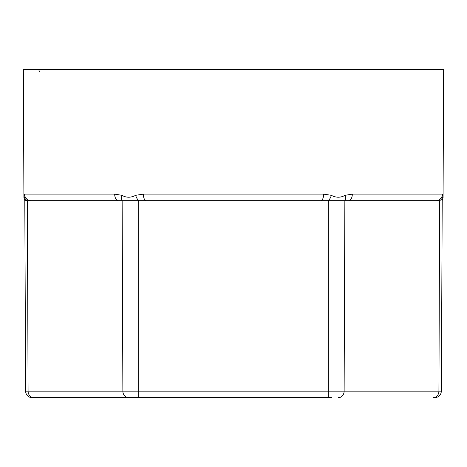 <?xml version="1.0" encoding="UTF-8"?>
<svg xmlns="http://www.w3.org/2000/svg" width="467" height="467" viewBox="0 0 467 467"><rect width="100%" height="100%" fill="white"/><g stroke="black" fill="none" stroke-linecap="round" stroke-linejoin="round"><path stroke-width="0.7" d="M331.599 397.68L32.194 397.68A6.567 6.567 0 0 1 25.627 391.142L24.792 200.664L27.355 200.664A6.567 6.24 -173.6 0 1 24.05 195.311L24.553 194.126L23.91 197.401L23.35 69.32L443.65 69.32L443.072 196.893M25.627 391.142L441.373 391.142L442.208 200.664L443.09 197.401L442.949 195.311A6.567 6.24 173.6 0 1 439.645 200.664C443.049 200.664 443.049 200.664 439.645 200.664L31.096 200.664A6.567 6.544 90 0 1 24.553 194.126L114.684 194.126L121.905 195.311C126.347 197.85 130.923 197.85 135.646 195.311L143.369 194.126L323.631 194.126L331.354 195.311C335.983 197.85 340.566 197.85 345.095 195.311L352.316 194.126L442.447 194.126L442.949 195.305M31.096 200.664L27.355 200.664L28.078 391.142A6.567 5.686 90 0 0 33.764 397.68M441.373 391.142C441.011 395.076 438.822 397.259 434.806 397.68L433.236 397.68A6.567 5.686 -90 0 0 438.922 391.142L439.645 200.664M114.684 194.126A6.567 3.724 90 0 0 118.402 200.664M121.905 195.311A6.567 3.316 111.1 0 0 122.144 200.664L122.868 391.142A6.567 5.686 90 0 0 128.553 397.68M135.646 195.311A6.567 2.925 69.7 0 0 138.711 200.664L138.711 397.68M143.369 194.126A6.567 2.825 90 0 0 146.194 200.664M323.631 194.126A6.567 2.825 90 0 1 320.806 200.664M331.354 195.311A6.567 2.925 110.3 0 1 328.289 200.664L328.289 397.68M345.095 195.311A6.567 3.316 68.9 0 1 344.856 200.664L344.132 391.142A6.567 5.686 -90 0 1 338.447 397.68M352.316 194.126A6.567 3.724 90 0 1 348.598 200.664M442.447 194.126A6.567 6.544 90 0 1 435.904 200.664M23.91 197.401L24.792 200.664M39.642 71.936L38.884 70.103L37.016 69.32"/></g></svg>
